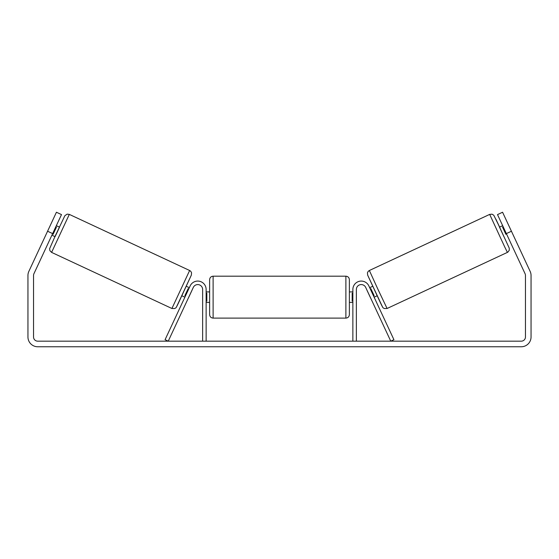 <?xml version="1.0" encoding="UTF-8"?>
<svg xmlns="http://www.w3.org/2000/svg" width="559" height="559" viewBox="0 0 559 559"><rect width="100%" height="100%" fill="white"/><g stroke="black" fill="none" stroke-linecap="round" stroke-linejoin="round"><path stroke-width="0.84" d="M356.363 341.172L356.363 289.464A4.891 4.891 0 0 1 365.684 287.396L390.762 341.172L393.927 339.697L368.856 285.922A8.385 8.385 0 0 0 352.869 289.464L352.869 341.172M507.404 252.388L387.087 308.491L378.059 289.569L369.366 270.493L489.684 214.39L504.693 246.875L507.404 252.388L507.949 252.067L509.277 250.229L509.256 248.14L495.847 219.107L499.634 227.101L493.793 215.25L492.06 214.174L489.684 214.39M503.925 236.66L499.494 227.164L502.667 225.682M507.754 223.362L512.149 232.775M369.681 287.696L372.713 286.285M374.111 297.192L377.143 295.781M367.074 290.38L366.515 289.171M370.247 288.905L370.848 288.626L374.153 295.704L373.545 295.984M370.379 297.465L370.945 298.674M367.046 290.394L370.351 297.472M503.233 226.891L502.569 227.199L505.867 234.284L506.538 233.969M505.867 234.284L502.569 227.199M52.637 233.599L47.571 231.237L56.431 212.238L61.497 214.6L33.931 273.714A4.192 4.192 0 0 0 33.54 275.482L33.54 336.979A4.192 4.192 0 0 0 37.733 341.172L521.268 341.172A4.192 4.192 0 0 0 525.46 336.979L525.46 275.482A4.192 4.192 0 0 0 525.069 273.714L497.503 214.6L502.569 212.238L511.429 231.237L506.363 233.599M47.571 231.237L28.865 271.353A9.782 9.782 0 0 0 27.95 275.482L27.95 336.979A9.782 9.782 0 0 0 37.733 346.762L521.268 346.762A9.782 9.782 0 0 0 531.05 336.979L531.05 275.482A9.782 9.782 0 0 0 530.135 271.353L511.429 231.237M206.131 341.172L206.131 289.464A8.385 8.385 0 0 0 190.144 285.922L165.073 339.697L168.238 341.172L193.316 287.396A4.891 4.891 0 0 1 202.637 289.464L202.637 341.172M209.625 297.15L209.625 279.682C209.835 277.564 210.995 276.398 213.119 276.188L213.119 318.113C210.995 317.91 209.835 316.743 209.625 314.619L209.625 297.15M349.375 279.682L349.375 314.619C349.165 316.743 348.005 317.91 345.881 318.113L345.881 276.188C348.005 276.398 349.165 277.564 349.375 279.682M206.131 293.244L206.83 293.244L206.83 301.056L206.131 301.056M352.869 301.056L352.17 301.056L352.17 293.244L352.869 293.244M189.634 270.493L69.316 214.39L51.596 252.388L171.913 308.491L189.634 270.493C190.563 271.024 191.206 271.814 191.562 272.876L191.332 275.154L179.041 301.755C175.428 309.469 176.155 307.38 174.764 308.533L171.913 308.491M51.903 235.178L55.075 236.66L57.332 231.929L59.506 227.164L56.333 225.682M55.767 226.891L56.431 227.199L53.133 234.284L52.462 233.969M191.926 290.38L192.485 289.171M189.319 287.696L186.287 286.285M184.889 297.192L181.857 295.781M188.055 298.674L188.621 297.465M188.753 288.905L188.152 288.626L184.847 295.704L185.455 295.984M191.954 290.394L188.649 297.472M51.246 223.362L46.851 232.775M53.133 234.284L56.431 227.199M367.675 275.14L382.447 306.8M51.596 252.388L49.912 250.705L49.618 248.692L54.936 236.597L64.872 215.697L67.171 214.125L69.316 214.39M191.325 275.14L176.553 306.8M387.087 308.491L384.236 308.533C382.845 307.38 383.572 309.469 379.959 301.755L367.668 275.154L367.438 272.876C367.794 271.814 368.437 271.024 369.366 270.493M345.881 276.188L213.119 276.188M209.625 291.91L206.131 291.91M352.869 291.91L349.375 291.91M352.869 302.391L349.375 302.391M209.625 302.391L206.131 302.391M345.881 318.113L213.119 318.113"/></g></svg>
